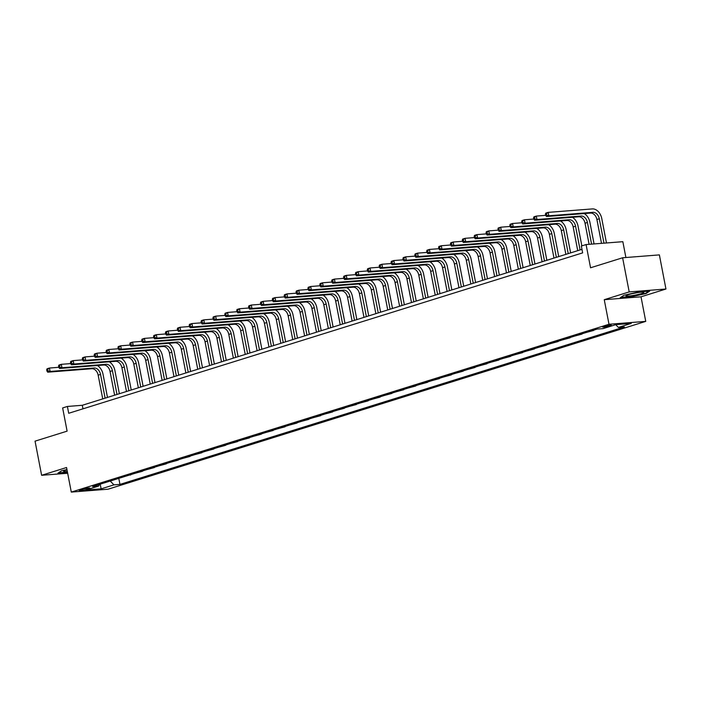 <?xml version="1.0" encoding="UTF-8"?>
<svg xmlns="http://www.w3.org/2000/svg" width="701" height="701" viewBox="0 0 701 701"><rect width="100%" height="100%" fill="white"/><g stroke="black" fill="none" stroke-linecap="round" stroke-linejoin="round"><path stroke-width="1.05" d="M603.876 326.447A4.478 0.508 169.1 0 0 602.658 327.043A4.478 0.508 169.1 0 0 605.462 326.981A4.478 0.508 169.1 0 0 610.229 325.947A4.478 0.508 169.1 0 0 611.447 325.352A4.478 0.508 169.1 0 0 608.643 325.413A4.478 0.508 169.1 0 0 603.876 326.447M625.897 257.512L622.847 241.687L586.089 244.561L581.339 246.051L582.654 252.877L68.707 413.283L67.392 406.457L62.643 407.938L67.112 431.15L35.05 441.157L41.622 475.296L67.664 473.254M665.95 289.022L659.378 254.892L622.619 257.775L629.191 291.905L604.253 299.695L608.994 324.265L645.744 321.391L641.012 296.812L665.95 289.022L629.191 291.905M608.994 324.265L71.292 492.084L108.05 489.202L645.744 321.391M86.591 489.359L88.677 488.702A4.337 0.491 169.1 0 0 89.859 488.124A4.337 0.491 169.1 0 0 87.143 488.185A4.337 0.491 169.1 0 0 82.525 489.184L80.431 489.841A4.337 0.491 169.1 0 0 79.248 490.42A4.337 0.491 169.1 0 0 81.964 490.358A4.337 0.491 169.1 0 0 86.591 489.359L86.389 488.308M110.223 481.044L113.948 484.855L119.959 484.391L624.398 326.946L618.396 327.42L615.715 324.677M113.948 484.855L101.119 488.86L85.82 490.06L98.648 486.056L99.489 484.391M618.396 327.42L631.215 323.415L615.916 324.616L603.097 328.62L597.086 329.084L92.637 486.529L98.648 486.056M586.089 244.561L590.557 267.782L622.619 257.775M71.292 492.084L66.56 467.506L41.622 475.296M581.97 249.337L82.297 405.283L67.392 406.457M82.972 408.823L82.297 405.283M119.959 484.391L118.793 478.362M123.245 476.978L130.675 474.656M592.547 330.504L593.791 330.118M593.852 330.399L586.369 332.432M580.673 334.211L581.918 333.825M581.97 334.105L574.496 336.138M568.791 337.917L570.044 337.531M570.097 337.812L562.623 339.845M556.918 341.624L558.171 341.238M558.224 341.518L550.741 343.551M545.045 345.33L546.289 344.945M546.351 345.225L538.867 347.258M533.172 349.037L534.416 348.642M534.477 348.932L526.994 350.964M521.299 352.743L522.543 352.349M522.596 352.638L515.121 354.671M509.417 356.45L510.67 356.055M510.722 356.345L503.248 358.377M497.544 360.156L498.797 359.762M498.849 360.051L491.366 362.084M485.67 363.863L486.915 363.469M486.976 363.758L479.493 365.791M473.797 367.569L475.041 367.175M475.103 367.464L467.62 369.497M461.924 371.276L463.168 370.882M463.221 371.171L455.746 373.204M450.042 374.982L451.295 374.588M451.348 374.877L443.873 376.91M438.169 378.689L439.422 378.295M439.474 378.584L431.991 380.617M426.296 382.395L427.54 382.001M427.601 382.29L420.118 384.323M414.422 386.102L415.667 385.708M415.728 385.997L408.245 388.03M402.549 389.809L403.794 389.414M403.846 389.703L396.372 391.728M390.667 393.515L391.92 393.121M391.973 393.41L384.498 395.434M378.794 397.213L380.047 396.827M380.1 397.116L372.617 399.141M366.921 400.919L368.165 400.534M368.227 400.823L360.743 402.847M355.048 404.626L356.292 404.24M356.353 404.53L348.87 406.554M343.175 408.332L344.419 407.947M344.471 408.236L336.997 410.26M331.293 412.039L332.546 411.653M332.598 411.943L325.124 413.967M319.419 415.746L320.672 415.36M320.725 415.649L313.251 417.673M307.546 419.452L308.79 419.067M308.852 419.356L301.369 421.38M295.673 423.159L296.917 422.773M296.979 423.062L289.495 425.086M283.8 426.865L285.044 426.48M285.097 426.769L277.622 428.793M271.918 430.572L273.171 430.186M273.224 430.467L265.749 432.499M260.045 434.278L261.298 433.893M261.35 434.173L253.876 436.206M248.172 437.985L249.425 437.599M249.477 437.88L241.994 439.913M236.298 441.691L237.543 441.306M237.604 441.586L230.121 443.619M224.425 445.398L225.669 445.012M225.722 445.293L218.248 447.326M212.543 449.104L213.796 448.719M213.849 448.999L206.374 451.032M200.67 452.811L201.923 452.417M201.976 452.706L194.501 454.739M188.797 456.517L190.05 456.123M190.102 456.412L182.619 458.445M176.924 460.224L178.168 459.83M178.229 460.119L170.746 462.152M165.05 463.931L166.295 463.536M166.347 463.825L158.873 465.858M153.168 467.637L154.422 467.243M154.474 467.532L147 469.565M141.295 471.344L142.548 470.949M142.601 471.238L135.127 473.271M129.422 475.05L130.728 474.945M100.217 484.163L101.119 488.86M66.954 469.574L61.522 470.792L57.885 473.219L67.515 472.465M604.253 299.695L641.012 296.812M638.62 291.966L623.916 295.261L620.28 297.688L631.356 296.821L646.05 293.526L649.687 291.099L638.62 291.966M645.963 293.071L646.05 293.526M97.369 365.528A10.497 7.378 -107.3 0 1 103.021 374.229L107.49 397.423M102.74 398.904L98.166 375.166A7.001 4.916 72.7 0 0 91.884 368.726L47.729 372.187L50.104 371.451L47.905 370.75L47.642 369.383L46.687 369.681L46.949 371.048L47.905 370.75M105.115 398.159L100.541 374.422A7.001 4.916 72.7 0 0 94.258 367.99L50.104 371.451L49.447 368.034L58.814 367.298M46.687 369.681L47.072 368.779L49.447 368.034L47.642 369.383M46.949 371.048L47.729 372.187M109.251 361.821A10.497 7.378 -107.3 0 1 114.903 370.522L119.363 393.717M114.614 395.198L110.039 371.46A7.001 4.916 72.7 0 0 103.757 365.019L59.603 368.481L61.977 367.745L59.778 367.044L59.515 365.677L58.56 365.975L58.823 367.342L59.778 367.044M116.988 394.461L112.414 370.715A7.001 4.916 72.7 0 0 106.131 364.283L61.977 367.745L61.32 364.327L70.696 363.591M58.56 365.975L58.945 365.072L61.32 364.327L59.515 365.677M58.823 367.342L59.603 368.481M121.124 358.115A10.497 7.378 -107.3 0 1 126.776 366.816L131.236 390.01M126.487 391.491L121.913 367.753A7.001 4.916 72.7 0 0 115.63 361.313L71.476 364.783L73.85 364.038L71.651 363.337L71.388 361.97L70.442 362.268L70.705 363.635L71.651 363.337M128.861 390.755L124.287 367.017A7.001 4.916 72.7 0 0 118.005 360.577L73.85 364.038L73.193 360.621L82.569 359.885M70.442 362.268L70.819 361.365L73.193 360.621L71.388 361.97M70.705 363.635L71.476 364.783M132.997 354.408A10.497 7.378 -107.3 0 1 138.649 363.109L143.118 386.304M138.36 387.784L133.786 364.047A7.001 4.916 72.7 0 0 127.512 357.606L83.349 361.076L85.724 360.332L83.524 359.631L83.261 358.264L82.315 358.561L82.578 359.928L83.524 359.631M140.735 387.048L136.16 363.311A7.001 4.916 72.7 0 0 129.887 356.87L85.724 360.332L85.066 356.914L94.442 356.187M82.315 358.561L82.692 357.659L85.066 356.914L83.261 358.264M82.578 359.928L83.349 361.076M144.87 350.702A10.497 7.378 -107.3 0 1 150.522 359.403L154.991 382.597M150.233 384.078L145.668 360.34A7.001 4.916 72.7 0 0 139.385 353.9L95.222 357.37L97.605 356.625L95.397 355.924L95.134 354.557L94.188 354.855L94.451 356.222L95.397 355.924M152.608 383.342L148.042 359.604A7.001 4.916 72.7 0 0 141.76 353.164L97.605 356.625L96.948 353.208L106.315 352.48M94.188 354.855L94.565 353.952L96.948 353.208L95.134 354.557M94.451 356.222L95.222 357.37M67.016 469.88A9.095 1.025 169.1 0 0 63.738 471.142A9.095 1.025 169.1 0 0 67.331 471.484M67.454 472.123L58.472 472.825M641.389 293.614A9.095 1.025 169.1 0 0 643.649 292.238A9.095 1.025 169.1 0 0 637.332 292.659A9.095 1.025 169.1 0 0 628.473 294.63A9.095 1.025 169.1 0 0 626.133 295.612A9.095 1.025 169.1 0 0 630.891 295.822A9.095 1.025 169.1 0 0 641.389 293.614M648.819 291.169L645.656 293.281L631.408 296.47L620.867 297.303M632.53 293.579A6.23 0.701 169.1 0 0 636.964 292.72M156.744 346.995A10.497 7.378 -107.3 0 1 162.395 355.696L166.864 378.89M162.115 380.371L157.541 356.634A7.001 4.916 72.7 0 0 151.258 350.202L107.104 353.663L109.479 352.918L107.279 352.217L107.016 350.85L106.061 351.148L106.324 352.515L107.279 352.217M164.49 379.635L159.916 355.898A7.001 4.916 72.7 0 0 153.633 349.457L109.479 352.918L108.821 349.501L118.189 348.774L119.152 348.511L118.89 347.144L117.934 347.442L118.977 349.957L121.352 349.212L119.152 348.511M106.061 351.148L106.447 350.246L108.821 349.501L107.016 350.85M106.324 352.515L107.104 353.663M168.626 343.288A10.497 7.378 -107.3 0 1 174.269 351.99L178.737 375.184M173.988 376.665L169.414 352.927A7.001 4.916 72.7 0 0 163.131 346.496L118.977 349.957M176.363 375.929L171.789 352.191A7.001 4.916 72.7 0 0 165.506 345.751L121.352 349.212L120.695 345.795L130.071 345.067M117.934 347.442L118.32 346.539L120.695 345.795L118.89 347.144M180.499 339.582A10.497 7.378 -107.3 0 1 186.151 348.283L190.611 371.477M185.861 372.958L181.287 349.221A7.001 4.916 72.7 0 0 175.005 342.789L130.85 346.25L133.225 345.505L131.026 344.804L130.763 343.437L129.808 343.735L130.079 345.102L131.026 344.804M188.236 372.222L183.662 348.485A7.001 4.916 72.7 0 0 177.379 342.044L133.225 345.505L132.568 342.097L141.944 341.361M129.808 343.735L130.193 342.833L132.568 342.097L130.763 343.437M130.079 345.102L130.85 346.25M192.372 335.875A10.497 7.378 -107.3 0 1 198.024 344.585L202.493 367.771M197.735 369.252L193.161 345.514A7.001 4.916 72.7 0 0 186.887 339.082L142.724 342.544L145.098 341.799L142.899 341.098L142.636 339.731L141.69 340.029L141.952 341.396L142.899 341.098M200.109 368.516L195.535 344.778A7.001 4.916 72.7 0 0 189.261 338.338L145.098 341.799L144.441 338.39L153.817 337.654M141.69 340.029L142.066 339.126L144.441 338.39L142.636 339.731M141.952 341.396L142.724 342.544M204.245 332.169A10.497 7.378 -107.3 0 1 209.897 340.879L214.366 364.064M209.608 365.545L205.042 341.808A7.001 4.916 72.7 0 0 198.76 335.376L154.597 338.837L156.98 338.092L154.772 337.391L154.509 336.024L153.563 336.322L153.826 337.689L154.772 337.391M211.982 364.809L207.417 341.072A7.001 4.916 72.7 0 0 201.134 334.631L156.98 338.092L156.314 334.684L165.69 333.948M153.563 336.322L153.94 335.42L156.314 334.684L154.509 336.024M153.826 337.689L154.597 338.837M216.118 328.462A10.497 7.378 -107.3 0 1 221.77 337.172L226.239 360.358M221.481 361.839L216.916 338.101A7.001 4.916 72.7 0 0 210.633 331.669L166.479 335.131L168.853 334.386L166.654 333.685L166.391 332.318L165.436 332.616L165.699 333.983L166.654 333.685M223.864 361.103L219.29 337.365A7.001 4.916 72.7 0 0 213.008 330.925L168.853 334.386L168.196 330.977L177.563 330.241L178.527 329.978L178.264 328.611L177.309 328.909L178.352 331.424L180.727 330.679L178.527 329.978M165.436 332.616L165.822 331.713L168.196 330.977L166.391 332.318M165.699 333.983L166.479 335.131M228 324.756A10.497 7.378 -107.3 0 1 233.643 333.466L238.112 356.651M233.363 358.132L228.789 334.395A7.001 4.916 72.7 0 0 222.506 327.963L178.352 331.424M235.738 357.396L231.164 333.658A7.001 4.916 72.7 0 0 224.881 327.218L180.727 330.679L180.069 327.271L189.445 326.535M177.309 328.909L177.695 328.007L180.069 327.271L178.264 328.611M239.873 321.049A10.497 7.378 -107.3 0 1 245.525 329.759L249.985 352.945M245.236 354.426L240.662 330.688A7.001 4.916 72.7 0 0 234.379 324.256L190.225 327.717L192.6 326.973L190.4 326.272L190.137 324.913L189.182 325.203L189.445 326.57L190.4 326.272M247.611 353.69L243.037 329.952A7.001 4.916 72.7 0 0 236.754 323.511L192.6 326.973L191.943 323.564L201.318 322.828M189.182 325.203L189.568 324.3L191.943 323.564L190.137 324.913M189.445 326.57L190.225 327.717M251.747 317.343A10.497 7.378 -107.3 0 1 257.398 326.053L261.867 349.238M257.109 350.728L252.535 326.99A7.001 4.916 72.7 0 0 246.261 320.55L202.098 324.011L204.473 323.266L202.274 322.565L202.011 321.207L201.064 321.496L201.327 322.863L202.274 322.565M259.484 349.983L254.91 326.245A7.001 4.916 72.7 0 0 248.636 319.805L204.473 323.266L203.816 319.858L213.192 319.121M201.064 321.496L201.441 320.594L203.816 319.858L202.011 321.207M201.327 322.863L202.098 324.011M263.62 313.636A10.497 7.378 -107.3 0 1 269.272 322.346L273.74 345.532M268.982 347.021L264.417 323.284A7.001 4.916 72.7 0 0 258.134 316.843L213.971 320.304L216.346 319.56L214.147 318.859L213.884 317.5L212.938 317.79L213.2 319.157L214.147 318.859M271.357 346.276L266.792 322.539A7.001 4.916 72.7 0 0 260.509 316.098L216.346 319.56L215.689 316.151L225.065 315.415M212.938 317.79L213.314 316.887L215.689 316.151L213.884 317.5M213.2 319.157L213.971 320.304M275.493 309.93A10.497 7.378 -107.3 0 1 281.145 318.64L285.614 341.825M280.856 343.315L276.29 319.577A7.001 4.916 72.7 0 0 270.008 313.137L225.853 316.598L228.228 315.853L226.02 315.152L225.757 313.794L224.811 314.083L225.074 315.45L226.02 315.152M283.239 342.57L278.665 318.832A7.001 4.916 72.7 0 0 272.382 312.392L228.228 315.853L227.571 312.444L236.938 311.708L237.902 311.446L237.639 310.087L236.684 310.377L237.727 312.891L240.101 312.147L237.902 311.446M224.811 314.083L225.196 313.181L227.571 312.444L225.757 313.794M225.074 315.45L225.853 316.598M287.375 306.223A10.497 7.378 -107.3 0 1 293.018 314.933L297.487 338.119M292.738 339.608L288.164 315.871A7.001 4.916 72.7 0 0 281.881 309.43L237.727 312.891M295.112 338.863L290.538 315.126A7.001 4.916 72.7 0 0 284.255 308.685L240.101 312.147L239.444 308.738L248.82 308.002M236.684 310.377L237.069 309.474L239.444 308.738L237.639 310.087M299.248 302.517A10.497 7.378 -107.3 0 1 304.9 311.226L309.36 334.412M304.611 335.902L300.037 312.164A7.001 4.916 72.7 0 0 293.754 305.724L249.6 309.185L251.974 308.44L249.775 307.748L249.512 306.381L248.557 306.679L248.82 308.037L249.775 307.748M306.985 335.157L302.411 311.419A7.001 4.916 72.7 0 0 296.129 304.979L251.974 308.44L251.317 305.031L260.693 304.295M248.557 306.679L248.943 305.767L251.317 305.031L249.512 306.381M248.82 308.037L249.6 309.185M311.121 298.81A10.497 7.378 -107.3 0 1 316.773 307.52L321.233 330.706M316.484 332.195L311.91 308.458A7.001 4.916 72.7 0 0 305.636 302.017L261.473 305.478L263.848 304.733L261.648 304.041L261.385 302.674L260.439 302.972L260.702 304.33L261.648 304.041M318.859 331.45L314.285 307.713A7.001 4.916 72.7 0 0 308.011 301.272L263.848 304.733L263.19 301.325L272.566 300.589M260.439 302.972L260.816 302.07L263.19 301.325L261.385 302.674M260.702 304.33L261.473 305.478M322.995 295.103A10.497 7.378 -107.3 0 1 328.646 303.813L333.115 326.999M328.357 328.489L323.792 304.751A7.001 4.916 72.7 0 0 317.509 298.311L273.346 301.772L275.721 301.036L273.521 300.335L273.259 298.968L272.312 299.266L272.575 300.624L273.521 300.335M330.732 327.744L326.167 304.006A7.001 4.916 72.7 0 0 319.884 297.566L275.721 301.036L275.064 297.618L284.44 296.882M272.312 299.266L272.689 298.363L275.064 297.618L273.259 298.968M272.575 300.624L273.346 301.772M334.868 291.397A10.497 7.378 -107.3 0 1 340.52 300.107L344.988 323.292M340.23 324.782L335.665 301.044A7.001 4.916 72.7 0 0 329.382 294.604L285.228 298.065L287.603 297.329L285.395 296.628L285.132 295.261L284.185 295.559L284.448 296.917L285.395 296.628M342.605 324.037L338.04 300.3A7.001 4.916 72.7 0 0 331.757 293.859L287.603 297.329L286.946 293.912L296.313 293.176M284.185 295.559L284.571 294.657L286.946 293.912L285.132 295.261M284.448 296.917L285.228 298.065M346.75 287.69A10.497 7.378 -107.3 0 1 352.393 296.4L356.862 319.595M352.112 321.076L347.538 297.338A7.001 4.916 72.7 0 0 341.256 290.897L297.101 294.359L299.476 293.623L297.277 292.922L297.014 291.555L296.059 291.853L296.321 293.22L297.277 292.922M354.487 320.331L349.913 296.593A7.001 4.916 72.7 0 0 343.63 290.161L299.476 293.623L298.819 290.205L308.195 289.469M296.059 291.853L296.444 290.95L298.819 290.205L297.014 291.555M296.321 293.22L297.101 294.359M358.623 283.984A10.497 7.378 -107.3 0 1 364.275 292.694L368.735 315.888M363.985 317.369L359.411 293.631A7.001 4.916 72.7 0 0 353.129 287.191L308.975 290.652L311.349 289.916L309.15 289.215L308.887 287.848L307.932 288.146L308.195 289.513L309.15 289.215M366.36 316.624L361.786 292.887A7.001 4.916 72.7 0 0 355.503 286.455L311.349 289.916L310.692 286.499L320.068 285.763M307.932 288.146L308.317 287.244L310.692 286.499L308.887 287.848M308.195 289.513L308.975 290.652M370.496 280.277A10.497 7.378 -107.3 0 1 376.148 288.987L380.608 312.182M375.859 313.662L371.285 289.925A7.001 4.916 72.7 0 0 365.002 283.484L320.848 286.946L323.222 286.21L321.023 285.509L320.76 284.142L319.814 284.44L320.077 285.806L321.023 285.509M378.233 312.918L373.659 289.18A7.001 4.916 72.7 0 0 367.385 282.748L323.222 286.21L322.565 282.792L331.941 282.056M319.814 284.44L320.191 283.537L322.565 282.792L320.76 284.142M320.077 285.806L320.848 286.946M382.369 276.571A10.497 7.378 -107.3 0 1 388.021 285.281L392.49 308.475M387.732 309.956L383.167 286.218A7.001 4.916 72.7 0 0 376.884 279.778L332.721 283.239L335.096 282.503L332.896 281.802L332.633 280.435L331.687 280.733L331.95 282.1L332.896 281.802M390.106 309.211L385.541 285.473A7.001 4.916 72.7 0 0 379.259 279.042L335.096 282.503L334.438 279.086L343.814 278.35M331.687 280.733L332.064 279.83L334.438 279.086L332.633 280.435M331.95 282.1L332.721 283.239M394.242 272.864A10.497 7.378 -107.3 0 1 399.894 281.574L404.363 304.769M399.605 306.249L395.04 282.512A7.001 4.916 72.7 0 0 388.757 276.071L344.603 279.533L346.977 278.796L344.769 278.095L344.506 276.729L343.56 277.026L343.823 278.393L344.769 278.095M401.98 305.505L397.414 281.767A7.001 4.916 72.7 0 0 391.132 275.335L346.977 278.796L346.32 275.379L355.687 274.643M343.56 277.026L343.946 276.124L346.32 275.379L344.506 276.729M343.823 278.393L344.603 279.533M406.124 269.158A10.497 7.378 -107.3 0 1 411.767 277.868L416.236 301.062M411.487 302.543L406.913 278.805A7.001 4.916 72.7 0 0 400.63 272.365L356.476 275.826L358.851 275.09L356.651 274.389L356.388 273.022L355.433 273.32L355.696 274.687L356.651 274.389M413.862 301.798L409.288 278.06A7.001 4.916 72.7 0 0 403.005 271.629L358.851 275.09L358.193 271.673L367.569 270.936M355.433 273.32L355.819 272.417L358.193 271.673L356.388 273.022M355.696 274.687L356.476 275.826M417.998 265.451A10.497 7.378 -107.3 0 1 423.649 274.161L428.109 297.355M423.36 298.836L418.786 275.099A7.001 4.916 72.7 0 0 412.503 268.658L368.349 272.119L370.724 271.383L368.524 270.682L368.262 269.315L367.306 269.613L367.569 270.98L368.524 270.682M425.735 298.091L421.161 274.354A7.001 4.916 72.7 0 0 414.878 267.922L370.724 271.383L370.067 267.966L379.443 267.23M367.306 269.613L367.692 268.711L370.067 267.966L368.262 269.315M367.569 270.98L368.349 272.119M429.871 261.753A10.497 7.378 -107.3 0 1 435.523 270.455L439.983 293.649M435.233 295.13L430.659 271.392A7.001 4.916 72.7 0 0 424.377 264.952L380.222 268.413L382.597 267.677L380.398 266.976L380.135 265.609L379.188 265.907L379.451 267.274L380.398 266.976M437.608 294.385L433.034 270.647A7.001 4.916 72.7 0 0 426.76 264.216L382.597 267.677L381.94 264.259L391.316 263.523M379.188 265.907L379.565 265.004L381.94 264.259L380.135 265.609M379.451 267.274L380.222 268.413M441.744 258.047A10.497 7.378 -107.3 0 1 447.396 266.748L451.865 289.942M447.107 291.423L442.541 267.686A7.001 4.916 72.7 0 0 436.259 261.245L392.096 264.706L394.47 263.97L392.271 263.269L392.008 261.902L391.062 262.2L391.324 263.567L392.271 263.269M449.481 290.687L444.916 266.941A7.001 4.916 72.7 0 0 438.633 260.509L394.47 263.97L393.813 260.553L403.189 259.817M391.062 262.2L391.438 261.298L393.813 260.553L392.008 261.902M391.324 263.567L392.096 264.706M453.617 254.34A10.497 7.378 -107.3 0 1 459.269 263.041L463.738 286.236M458.98 287.717L454.414 263.979A7.001 4.916 72.7 0 0 448.132 257.539L403.978 261.009L406.352 260.264L404.144 259.563L403.881 258.196L402.935 258.494L403.198 259.861L404.144 259.563M461.354 286.981L456.789 263.243A7.001 4.916 72.7 0 0 450.506 256.803L406.352 260.264L405.695 256.846L415.062 256.11M402.935 258.494L403.32 257.591L405.695 256.846L403.881 258.196M403.198 259.861L403.978 261.009M465.499 250.634A10.497 7.378 -107.3 0 1 471.142 259.335L475.611 282.529M470.862 284.01L466.288 260.273A7.001 4.916 72.7 0 0 460.005 253.832L415.851 257.302L418.225 256.557L416.026 255.856L415.763 254.489L414.808 254.787L415.071 256.154L416.026 255.856M473.236 283.274L468.662 259.536A7.001 4.916 72.7 0 0 462.38 253.096L418.225 256.557L417.568 253.14L426.944 252.413M414.808 254.787L415.194 253.885L417.568 253.14L415.763 254.489M415.071 256.154L415.851 257.302M477.372 246.927A10.497 7.378 -107.3 0 1 483.024 255.628L487.484 278.823M482.735 280.304L478.161 256.566A7.001 4.916 72.7 0 0 471.878 250.126L427.724 253.596L430.099 252.851L427.899 252.15L427.636 250.783L426.681 251.081L426.944 252.448L427.899 252.15M485.11 279.568L480.535 255.83A7.001 4.916 72.7 0 0 474.253 249.39L430.099 252.851L429.441 249.433L438.817 248.706L439.772 248.443L439.509 247.076L438.563 247.374L439.597 249.889L441.972 249.144L439.772 248.443M426.681 251.081L427.067 250.178L429.441 249.433L427.636 250.783M426.944 252.448L427.724 253.596M489.245 243.221A10.497 7.378 -107.3 0 1 494.897 251.922L499.357 275.116M494.608 276.597L490.034 252.859A7.001 4.916 72.7 0 0 483.751 246.428L439.597 249.889M496.983 275.861L492.409 252.123A7.001 4.916 72.7 0 0 486.126 245.683L441.972 249.144L441.315 245.727L450.69 245M438.563 247.374L438.94 246.472L441.315 245.727L439.509 247.076M501.119 239.514A10.497 7.378 -107.3 0 1 506.77 248.215L511.239 271.41M506.481 272.891L501.916 249.153A7.001 4.916 72.7 0 0 495.633 242.721L451.47 246.182L453.845 245.438L451.646 244.737L451.383 243.37L450.436 243.668L450.699 245.035L451.646 244.737M508.856 272.154L504.291 248.417A7.001 4.916 72.7 0 0 498.008 241.976L453.845 245.438L453.188 242.02L462.564 241.293M450.436 243.668L450.813 242.765L453.188 242.02L451.383 243.37M450.699 245.035L451.47 246.182M512.992 235.808A10.497 7.378 -107.3 0 1 518.644 244.509L523.112 267.703M518.354 269.184L513.789 245.446A7.001 4.916 72.7 0 0 507.506 239.015L463.352 242.476L465.727 241.731L463.519 241.03L463.256 239.663L462.31 239.961L462.572 241.328L463.519 241.03M520.729 268.448L516.164 244.71A7.001 4.916 72.7 0 0 509.881 238.27L465.727 241.731L465.07 238.322L474.437 237.586M462.31 239.961L462.695 239.059L465.07 238.322L463.256 239.663M462.572 241.328L463.352 242.476M524.874 232.101A10.497 7.378 -107.3 0 1 530.517 240.811L534.986 263.997M530.236 265.477L525.662 241.74A7.001 4.916 72.7 0 0 519.38 235.308L475.225 238.769L477.6 238.025L475.401 237.324L475.138 235.957L474.183 236.255L474.446 237.621L475.401 237.324M532.611 264.741L528.037 241.004A7.001 4.916 72.7 0 0 521.754 234.563L477.6 238.025L476.943 234.616L486.319 233.88M474.183 236.255L474.568 235.352L476.943 234.616L475.138 235.957M474.446 237.621L475.225 238.769M536.747 228.395A10.497 7.378 -107.3 0 1 542.399 237.104L546.859 260.29M542.11 261.771L537.536 238.033A7.001 4.916 72.7 0 0 531.253 231.602L487.099 235.063L489.473 234.318L487.274 233.617L487.011 232.25L486.056 232.548L486.319 233.915L487.274 233.617M544.484 261.035L539.91 237.297A7.001 4.916 72.7 0 0 533.627 230.857L489.473 234.318L488.816 230.909L498.192 230.173L499.147 229.91L498.884 228.544L497.938 228.841L498.972 231.356L501.346 230.611L499.147 229.91M486.056 232.548L486.441 231.645L488.816 230.909L487.011 232.25M486.319 233.915L487.099 235.063M548.62 224.688A10.497 7.378 -107.3 0 1 554.272 233.398L558.732 256.584M553.983 258.064L549.409 234.327A7.001 4.916 72.7 0 0 543.126 227.895L498.972 231.356M556.357 257.328L551.783 233.591A7.001 4.916 72.7 0 0 545.501 227.15L501.346 230.611L500.689 227.203L510.065 226.467M497.938 228.841L498.315 227.939L500.689 227.203L498.884 228.544M560.493 220.981A10.497 7.378 -107.3 0 1 566.145 229.691L570.614 252.877M565.856 254.358L561.291 230.62A7.001 4.916 72.7 0 0 555.008 224.189L510.845 227.65L513.22 226.905L511.02 226.204L510.757 224.837L509.811 225.135L510.074 226.502L511.02 226.204M568.231 253.622L563.665 229.884A7.001 4.916 72.7 0 0 557.383 223.444L513.22 226.905L512.562 223.496L521.938 222.76M509.811 225.135L510.188 224.232L512.562 223.496L510.757 224.837M510.074 226.502L510.845 227.65M572.366 217.275A10.497 7.378 -107.3 0 1 578.018 225.985L581.856 245.885M577.729 250.651L573.164 226.914A7.001 4.916 72.7 0 0 566.881 220.482L522.727 223.943L525.102 223.198L522.893 222.497L522.631 221.139L521.684 221.428L521.947 222.795L522.893 222.497M580.104 249.915L575.539 226.178A7.001 4.916 72.7 0 0 569.256 219.737L525.102 223.198L524.444 219.79L533.812 219.054M521.684 221.428L522.07 220.526L524.444 219.79L522.631 221.139M521.947 222.795L522.727 223.943M584.24 213.568A10.497 7.378 -107.3 0 1 589.892 222.278L594.062 243.939M589.103 244.325L585.037 223.216A7.001 4.916 72.7 0 0 578.754 216.775L534.6 220.237L536.975 219.492L534.775 218.791L534.512 217.433L533.557 217.722L533.82 219.089L534.775 218.791M591.583 244.132L587.412 222.471A7.001 4.916 72.7 0 0 581.129 216.031L536.975 219.492L536.318 216.083L545.693 215.347M533.557 217.722L533.943 216.819L536.318 216.083L534.512 217.433M533.82 219.089L534.6 220.237M545.431 214.015L545.693 215.382L546.649 215.084L546.386 213.726L545.431 214.015L545.816 213.113L548.191 212.377L592.345 208.916A10.497 7.378 -107.3 0 1 601.773 218.572L606.47 242.967M601.502 243.361L596.91 219.509A7.001 4.916 72.7 0 0 590.628 213.069L546.473 216.53L548.848 215.785L546.649 215.084M603.982 243.159L599.285 218.765A7.001 4.916 72.7 0 0 593.002 212.324L548.848 215.785L548.191 212.377L546.386 213.726M545.693 215.382L546.473 216.53M88.554 488.027L88.677 488.702M98.166 375.166L100.541 374.422M91.884 368.726L94.258 367.99M110.039 371.46L112.414 370.715M103.757 365.019L106.131 364.283M121.913 367.753L124.287 367.017M115.63 361.313L118.005 360.577M133.786 364.047L136.16 363.311M127.512 357.606L129.887 356.87M145.668 360.34L148.042 359.604M139.385 353.9L141.76 353.164M157.541 356.634L159.916 355.898M151.258 350.202L153.633 349.457M169.414 352.927L171.789 352.191M163.131 346.496L165.506 345.751M181.287 349.221L183.662 348.485M175.005 342.789L177.379 342.044M193.161 345.514L195.535 344.778M186.887 339.082L189.261 338.338M205.042 341.808L207.417 341.072M198.76 335.376L201.134 334.631M216.916 338.101L219.29 337.365M210.633 331.669L213.008 330.925M228.789 334.395L231.164 333.658M222.506 327.963L224.881 327.218M240.662 330.688L243.037 329.952M234.379 324.256L236.754 323.511M252.535 326.99L254.91 326.245M246.261 320.55L248.636 319.805M264.417 323.284L266.792 322.539M258.134 316.843L260.509 316.098M276.29 319.577L278.665 318.832M270.008 313.137L272.382 312.392M288.164 315.871L290.538 315.126M281.881 309.43L284.255 308.685M300.037 312.164L302.411 311.419M293.754 305.724L296.129 304.979M311.91 308.458L314.285 307.713M305.636 302.017L308.011 301.272M323.792 304.751L326.167 304.006M317.509 298.311L319.884 297.566M335.665 301.044L338.04 300.3M329.382 294.604L331.757 293.859M347.538 297.338L349.913 296.593M341.256 290.897L343.63 290.161M359.411 293.631L361.786 292.887M353.129 287.191L355.503 286.455M371.285 289.925L373.659 289.18M365.002 283.484L367.385 282.748M383.167 286.218L385.541 285.473M376.884 279.778L379.259 279.042M395.04 282.512L397.414 281.767M388.757 276.071L391.132 275.335M406.913 278.805L409.288 278.06M400.63 272.365L403.005 271.629M418.786 275.099L421.161 274.354M412.503 268.658L414.878 267.922M430.659 271.392L433.034 270.647M424.377 264.952L426.76 264.216M442.541 267.686L444.916 266.941M436.259 261.245L438.633 260.509M454.414 263.979L456.789 263.243M448.132 257.539L450.506 256.803M466.288 260.273L468.662 259.536M460.005 253.832L462.38 253.096M478.161 256.566L480.535 255.83M471.878 250.126L474.253 249.39M490.034 252.859L492.409 252.123M483.751 246.428L486.126 245.683M501.916 249.153L504.291 248.417M495.633 242.721L498.008 241.976M513.789 245.446L516.164 244.71M507.506 239.015L509.881 238.27M525.662 241.74L528.037 241.004M519.38 235.308L521.754 234.563M537.536 238.033L539.91 237.297M531.253 231.602L533.627 230.857M549.409 234.327L551.783 233.591M543.126 227.895L545.501 227.15M561.291 230.62L563.665 229.884M555.008 224.189L557.383 223.444M573.164 226.914L575.539 226.178M566.881 220.482L569.256 219.737M585.037 223.216L587.412 222.471M578.754 216.775L581.129 216.031M596.91 219.509L599.285 218.765M590.628 213.069L593.002 212.324"/></g></svg>
